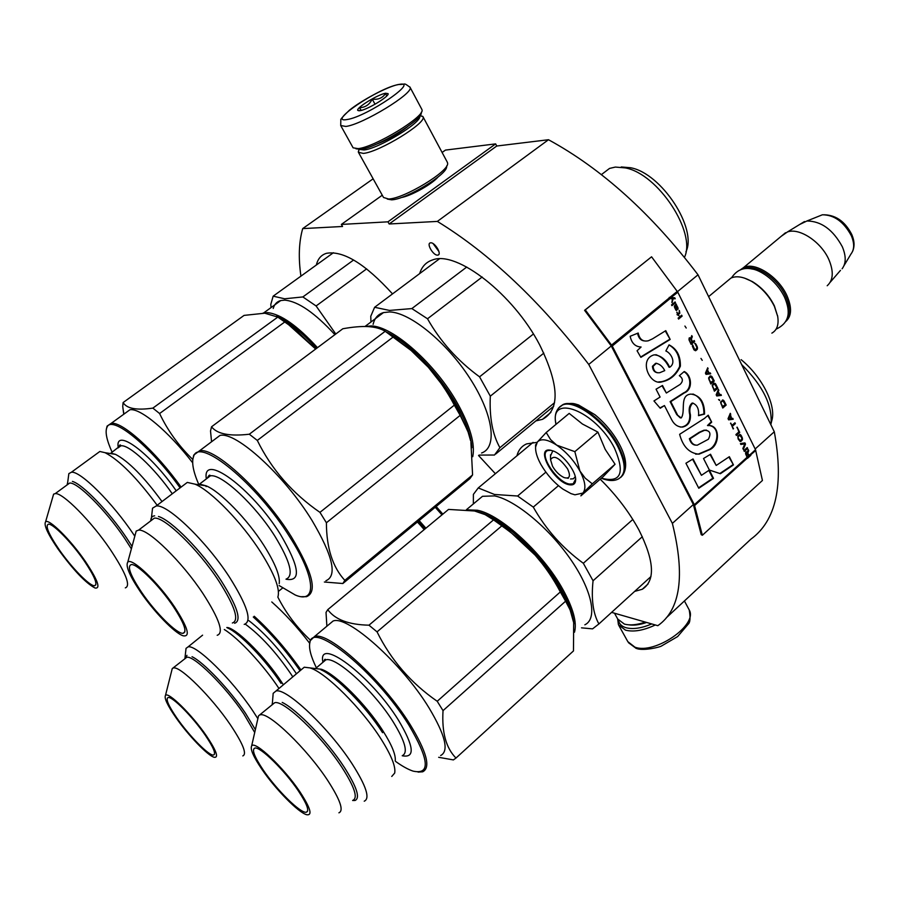 <?xml version="1.0" encoding="UTF-8"?>
<svg xmlns="http://www.w3.org/2000/svg" width="899" height="899" viewBox="0 0 899 899"><rect width="100%" height="100%" fill="white"/><g stroke="black" fill="none" stroke-linecap="round" stroke-linejoin="round"><path stroke-width="1.35" d="M495.641 143.885L387.952 221.828L389.166 223.986L496.742 146.02L495.641 143.885L445.443 150.099L442.106 152.482M496.742 146.02L548.491 139.727L437.352 221.412L389.166 223.986M666.283 617.815L750.912 539.153C776.219 520.645 784.018 484.842 774.297 431.767L698.017 274.802C651.606 213.782 601.768 168.754 548.491 139.727M373.141 178.8L302.693 228.604C298.884 242.067 298.299 257.912 300.918 276.15M302.693 228.604L342.553 226.481L341.373 224.424L382.266 195.218M387.952 221.828L341.373 224.424M438.004 177.081C431.644 184.475 410.517 196.173 400.943 197.623M651.573 256.799L585.271 309.908L612.241 346.025L694.354 504.71L702.366 535.265L762.431 480.471L755.52 449.714L677.824 292.22L651.573 256.799L584.586 310.324L611.264 345.969L588.755 364.443C540.277 301.277 489.809 253.608 437.352 221.412M698.017 274.802L677.486 291.647M611.264 345.969L693.354 504.53L672.373 523.387L588.755 364.443M774.297 431.767L755.16 448.972M611.601 612.376L657.821 625.682C680.464 609.859 685.319 575.753 672.373 523.387M437.543 255.147L438.038 255.069C442.038 254.248 434.981 242.348 430.756 242.809L430.295 242.876C426.283 243.708 433.296 255.552 437.543 255.147M478.538 455.501L495.383 473.706M316.358 265.014C317.83 258.811 321.213 254.911 326.517 253.304C343.294 250.394 365.297 263.913 392.526 293.894M419.653 273.611C421.845 266.553 426.193 261.98 432.689 259.901C456.658 250.248 513.509 294.265 539.726 344.98C559.257 384.952 560.167 409.742 542.445 419.35L535.871 420.901M600.206 479.189C616.231 495.046 629.131 511.958 638.908 529.927C654.416 560.976 655.54 580.754 642.279 589.261L634.649 591.396M516.925 455.804C518.431 450.017 521.678 446.039 526.668 443.881L537.119 442.342M433.116 243.618L438.948 251.563M355.97 148.785L360.589 149.335C376.265 147.998 423.71 119.207 421.215 112.611L421.328 112.24M340.901 125.871L353.116 147.829L358.162 148.627C374.636 147.211 424.688 116.836 422.036 109.948L421.732 109.15M347.126 119.522C367.095 116.713 421.766 79.157 398.246 84.607C378.288 87.945 325.753 123.612 347.126 119.522M360.061 110.689C367.399 109.7 389.424 96.339 388.121 93.676L385.626 93.238C377.827 94.429 355.577 108.138 357.768 110.408L360.061 110.689M386.727 95.991L385.581 93.474C382.558 98.036 378.108 99.913 372.231 99.104C369.511 104.621 365.32 107.475 359.656 107.678L360.859 110.521M359.656 107.678L361.173 110.442M372.231 99.104L375.029 104.228M651.753 623.94C641.481 628.277 632.874 629.536 625.918 627.693C621.614 626.356 619.141 623.884 618.49 620.288M655.326 624.962C643.538 630.502 633.581 632.222 625.468 630.132L618.445 624.771L617.647 618.883M419.743 116.005C422.687 121.848 378.636 148.728 363.983 149.964L359.69 149.436M420.103 115.499L423.024 116.791C427.25 122.635 379.299 152.111 363.353 153.403L358.409 152.291L358.959 149.695M407.64 126.624C397.661 134.344 386.772 140.413 374.995 144.795M447.252 162.101L447.612 163.292C449.343 171.203 404.123 198.645 388.649 199.016L383.525 197.488L358.6 152.628M446.837 165.731L446.589 166.517C448.174 173.957 406.09 199.499 391.604 199.836L387.289 199.072M645.347 622.097C636.964 624.94 629.963 625.603 624.344 624.063L617.748 619.063L614.5 613.208M646.617 622.456C639.695 624.872 633.683 625.648 628.603 624.805M567.572 468.862C559.414 457.692 553.75 454.658 550.559 459.76L552.537 466.278C555.739 471.683 559.594 475.447 564.089 477.583C569.752 479.111 570.91 476.212 567.572 468.862M744.406 278.072L752.317 281.567C761.903 287.444 769.252 295.546 774.387 305.885L777.702 316.459L774.421 306.458C769.139 295.805 761.554 287.455 751.688 281.409C743.361 276.735 736.45 275.622 730.943 278.072L726.943 281.398M777.702 316.459C778.95 324.663 777.006 330.225 771.87 333.136M777.568 315.594L777.725 316.605M787.119 318.347C790.232 312.818 789.738 305.458 785.659 296.265C777.579 277.926 754.654 263.104 743.765 268.812M785.782 321.471C791.693 316.234 792.098 307.649 786.985 295.726C778.579 276.611 754.564 261.328 743.495 267.644L740.675 269.61M827.192 285.747C833.261 280.297 833.856 271.667 828.979 259.856C821.371 242.011 799.447 227.458 787.445 231.953L781.298 236.235M842.127 268.767C846.161 263.441 846.217 256.08 842.296 246.697C833.002 229.672 821.214 221.098 806.909 220.997L799.638 224.492M574.843 451.646L556.683 445.14C547.513 439.274 541.063 438.24 537.355 442.038L535.59 447.028C535.366 451.658 537.04 457.299 540.614 463.929L540.973 464.592C546.738 474.515 554.054 482.696 562.931 489.123L570.966 493.607L574.944 494.81L582.867 493.079L580.855 495.866L603.207 476.594L615.062 464.255L605.207 449.388L597.925 432.127L582.428 424.013L569.191 413.394L546.199 432.509L550.57 439.577L556.683 445.14C566.134 451.748 573.877 460.367 579.9 470.986C585.339 481.471 586.317 488.831 582.867 493.079L592.306 483.853L585.204 478.156L579.9 470.986L574.843 451.646L597.925 432.127M550.491 455.995L552.593 451.309L553.514 451.073M575.27 476.661L573.427 478.774L570.517 478.976M556.088 424.283C548.39 392.762 595.599 410.641 614.444 448.039C625.288 473.189 620.928 483.235 601.375 478.178M569.46 484.797C554.189 482.729 534.444 447.028 550.469 450.174L553.683 451.141C563.561 454.973 576.394 471.896 575.652 480.1C575.394 483.842 573.326 485.415 569.46 484.797M615.062 464.255L592.306 483.853M535.568 445.432L537.141 442.308M537.355 442.038L546.199 432.509M575.641 479.122L573.146 483.842L569.595 484.067C556.908 482.471 538.04 453.489 547.851 450.534L551.065 450.287M424.991 528.96L418.226 521.296M425.901 528.196L419.136 520.532M442.847 514.138L436.139 506.497M441.96 514.869L435.217 507.261M283.365 684.791L281.556 682.004C266.059 658.225 239.55 631.278 228.447 627.704L226.795 627.513M278.971 688.488C263.643 665.159 238.572 638.211 224.3 629.525M257.777 718.537L252.698 710.682C231.762 679.161 195.982 644.19 188.048 646.898L186.026 648.37L185.7 651.629M254.709 732.505L243.798 713.873C225.211 686.027 193.645 655.011 186.722 657.315L172.237 668.62L171.619 671.07M186.026 648.37L184.891 658.798M242.809 755.913C247.124 754.115 243.033 743.821 230.526 725.021C211.748 697.163 180.25 665.867 173.552 667.968M206.321 735.708C191.835 714.491 167.922 691.084 165.472 695.455C164.045 698.04 167.461 705.333 175.721 717.323C188.06 735.18 207.927 755.879 214.254 757.295C218.974 757.823 216.333 750.631 206.321 735.708M205.096 734.966C192.723 716.885 172.35 696.32 168.169 697.512C165.405 698.669 168.304 705.501 176.856 718.009C189.138 735.82 209.22 756.194 213.535 755.014C216.232 753.946 213.411 747.26 205.096 734.966M248.843 620.625C264.991 633.143 280.555 650.415 295.535 672.43L296.423 673.801M300.064 670.744C285.5 649.966 269.902 632.053 253.282 617.006M300.974 669.969C286.41 649.235 270.835 631.323 254.226 616.242M309.638 643.235C297.232 627.086 284.612 613.332 271.79 601.959M417.417 521.959L421.035 525.971L417.383 521.982M421.035 525.971L424.182 529.623L421.035 525.971M310.335 640.099C296.884 627.581 286.051 613.23 277.836 597.071M282.612 588.013L278.443 591.396M192.038 656.708C203.556 662.125 229.638 689.6 245.494 713.267L255.361 729.651M281.016 683.409C265.587 659.787 239.471 632.851 227.526 627.952M184.846 658.832L186.97 655.326M316.493 348.419C301.828 332.181 288.512 321.471 276.566 316.279M317.504 347.666C297.355 325.663 280.702 313.987 267.531 312.616L262.935 313.155M333.405 252.72L273.15 296.176L270.813 304.356L271.048 307.582M353.622 259.991L302.862 296.94L284.668 298.783L273.15 296.176M366.646 268.868L316.1 305.963L302.862 296.94M335.788 334.001L316.1 305.963M273.217 308.492C274.42 304.233 276.926 301.581 280.758 300.547L284.736 300.142C298.097 301.311 314.819 312.818 334.9 334.664M162.022 501.563C144.076 476.976 128.557 461.243 115.477 454.355L111.24 453.253M157.156 505.249C136.85 477.796 119.511 460.277 105.116 452.703L99.845 451.478L96.687 453.793M134.805 536.197L133.749 534.624C112.544 502.788 80.202 470.694 71.414 472.233L68.852 473.616L68.268 477.987M131.378 548.851L124.658 538.366C105.824 510.239 77.292 481.785 69.616 483.078L67.11 484.909L67.706 482.19M125.321 587.867C130.928 585.934 125.894 573.09 110.206 549.345C91.181 521.195 62.694 492.506 55.255 493.596L53.614 494.147L52.67 497.383M85.225 561.212C70.425 539.591 48.647 518.127 45.568 521.858C43.613 524.96 47.816 534.085 58.188 549.233C73.392 570.123 85.686 583.058 95.047 588.025C100.969 588.89 97.699 579.956 85.225 561.212M84.135 560.729C71.583 542.434 53.165 523.611 48.512 524.162C44.95 525.454 48.512 533.961 59.188 549.682C71.673 567.718 89.81 586.305 94.541 585.732C98.036 584.586 94.564 576.259 84.135 560.729M118.23 447.455C114.555 427.003 149.785 452.512 176.226 490.798M180.103 487.865C150.212 445.747 111.307 414.394 106.936 427.407C104.958 431.958 106.689 440.229 112.128 452.231M181.092 487.112C155.594 451.32 122.073 421.17 111.184 423.35L107.105 426.092L106.307 429.407M192.667 462.794C168.416 431.239 140.199 407.764 129.928 409.764L125.512 412.967M278.87 317.785L293.231 327.427L315.661 349.037L288.793 324.854L277.802 317.089L264.767 313.2L244.078 315.392L123.118 402.55L122.736 406.427L123.747 414.248M277.802 317.089L152.864 408.112C136.614 410.472 126.703 408.618 123.118 402.55M192.813 459.524C178.834 446.016 167.765 430.688 159.595 413.529L152.864 408.112M284.758 321.977L159.595 413.529M72.414 481.414C82.472 484.145 108.824 511.441 126.388 537.647L132.041 546.378M113.24 453.995L110.959 453.175M573.832 623.928C573.157 614.635 569.011 603.184 561.392 589.575C541.816 554.087 500.147 515.97 477.178 511.643L476.582 511.52M574.506 632.211C577.113 622.468 573.18 608.095 562.707 589.115C542.895 553.166 500.676 514.588 477.425 510.25L467.581 509.857M771.173 423.272L771.634 421.148C776.792 406.258 762.521 377.063 741.124 359.656M770.904 424.789C772.915 406.067 763.15 385.986 741.619 364.533M533.073 442.387L478.246 487.943L473.391 494.383L473.357 503.934M632.817 519.465L583.327 563.28C562.482 548.008 545.805 529.286 533.287 507.103L517.61 496.012L494.495 494.472L478.246 487.943M642.336 536.703L593.059 580.765L583.327 563.28M545.873 472.155L517.61 496.012M558.448 485.662L533.287 507.103M650.955 576.551L598.903 623.94C593.07 613.579 591.115 599.195 593.059 580.765M581.507 627.839L592.565 628.862L598.903 623.94M476.796 501.058L482.493 496.304L494.551 495.9C514.958 499.945 548.525 527.488 570.292 558.886C592.205 590.272 597.846 618.748 584.844 624.805M560.335 591.935L565.595 601.195L443.027 710.637L437.217 701.276L560.335 591.935C553.323 578.574 544.929 566.314 535.175 555.166L505.238 527.162L500.035 524.544L501.788 525.881C514.655 534.849 525.78 544.614 535.175 555.166L545.671 567.853L556.65 583.496L561.291 591.227L570.438 610.713M573.584 622.344L570.123 609.915L565.595 601.195M395.234 760.992C395.987 755.115 391.93 745.125 383.041 731.033C366.387 704.614 335.383 673.756 321.392 669.261L304.255 667.215L301.232 669.755M391.75 776.455L394.695 773.073C395.886 766.656 391.267 755.194 380.839 738.686C361.769 708.536 326.326 673.182 310.627 668.114M364.23 801.2C370.276 798.503 366.264 786.097 352.217 763.993C329.169 728.156 285.882 687.263 275.937 691.05L273.172 693.331L272.858 697.41M352.869 800.312C358.15 797.997 354.532 787.03 341.991 767.431C321.516 735.787 283.331 699.501 274.644 702.737L258.507 715.874L257.788 719.031M273.172 693.331L272.251 704.76M338.912 812.82C344.014 810.673 340.215 799.795 327.539 780.197C306.817 748.541 268.722 711.862 260.328 714.84M300.008 791.963C283.826 767.611 254.518 739.978 251.641 745.956C250.034 748.991 253.372 756.643 261.654 768.937C275.184 788.974 298.794 813.044 306.851 814.752C312.672 815.483 310.391 807.886 300.008 791.963M298.457 791.03C284.781 770.499 260.148 746.361 254.9 748.069C251.563 749.406 254.293 756.643 263.081 769.791C276.656 789.974 300.918 813.91 306.368 812.202C309.571 810.943 306.93 803.886 298.457 791.03M322.943 662.271C316.886 635.29 370.86 675.419 398.493 720.223C414.068 746.44 415.316 758.295 402.224 755.756M395.751 761.543C402.482 766.353 408.27 769.544 413.124 771.128C430.632 774.938 429.194 759.565 408.82 725.01C376.625 672.71 312.762 620.748 309.964 642.268C308.548 647.595 310.683 656.113 316.381 667.822M418.057 772.095L422.665 771.814C430.947 767.679 426.778 751.935 410.146 724.56C382.581 679.88 328.135 630.682 314.436 636.593L310.065 640.875L309.593 644.089M328.82 624.591L333.068 621.04C347.272 614.68 401.853 663.192 428.992 707.839C445.342 735.191 449.23 751.081 440.645 755.52M438.667 757.306L453.399 759.913L455.984 758.048C446.039 748.092 441.724 732.292 443.027 710.637M474.391 510.98L448.534 509.418L327.753 609.657L326.022 612.444L326.876 626.21M500.035 524.544L493.54 519.88L368.972 625.187C348.7 624.738 334.956 619.557 327.753 609.657M505.238 527.162L488.337 516.329M474.706 511.048L485.089 514.61L493.54 519.88M437.217 701.276C411.057 683.206 390.998 660.068 377.052 631.873L368.972 625.187M501.788 525.881L377.052 631.873M573.674 622.872L573.472 650.932L455.984 758.048M573.472 650.932L572 652.281M282.219 702.422C296.704 709.289 326.955 740.652 343.946 766.78C356.768 786.861 360.465 798.087 355.038 800.481L352.644 800.515M382.569 732.685C366.084 706.603 335.844 675.936 320.831 669.733M272.094 704.895L272.453 702.501M471.874 447.747C471.087 435.869 465.963 421.462 456.512 404.505C439.308 373.703 408.775 342.328 386.267 331.956M472.739 456.692C475.268 444.173 470.301 426.598 457.849 403.966C435.835 364.073 392.818 325.966 371.006 325.932L364.904 326.506M601.903 174.226L609.522 168.428L615.388 167.068L625.356 167.911C658.079 173.833 696.545 232.515 684.476 257.305M685.948 251.776C697.523 228.515 661.507 173.316 630.637 167.742L621.254 166.956M439.364 258.878L374.613 307.289L370.77 316.246L370.95 322.011M533.388 334.023L479.56 376.838C457.681 360.836 440.33 341.485 427.508 318.774L411.854 308.582L389.537 310.425L374.613 307.289M543.839 353.116L490.315 396.167L479.56 376.838M466.75 267.037L411.854 308.582M482.19 277.004L427.508 318.774M554.571 402.673L499.911 447.691C492.528 434.599 489.337 417.428 490.315 396.167M479.055 455.085L494.484 455.029L499.911 447.691M553.728 406.179L495.686 454.04M373.119 324.348C374.58 318.111 378.041 314.189 383.502 312.582L389.604 311.942C410 312.346 446.792 342.317 469.997 378.468C493.394 414.608 497.608 447.533 481.594 452.995M454.343 405.123L460.164 415.383L326.404 522.757L319.954 512.363L454.343 405.123C447.163 391.436 438.498 378.827 428.351 367.298L411.124 350.475L428.351 367.298L445.477 388.952L456.22 405.921L468.312 432.509M470.627 440.836L467.873 431.239L460.164 415.383M279.207 583.631C280.274 576.102 275.184 563.381 263.946 545.479C247.461 519.442 220.48 491.719 206.253 485.876L200.421 484.291M277.971 596.745C280.162 588.834 274.453 574.012 260.822 552.289C241.932 522.555 211.074 490.787 195.061 484.179L187.284 482.415L182.924 485.718M244.213 624.389C252.383 621.535 247.483 605.814 229.503 577.203C206.141 541.018 167.405 503.8 156.19 505.98L152.549 508.171L151.875 514.003M232.358 622.996C239.516 620.546 235.066 606.645 219.019 581.305C198.252 549.334 164.101 516.341 154.302 518.161L150.841 520.802M217.198 635.278C224.109 633.042 219.435 619.242 203.185 593.891C182.171 561.886 148.077 528.556 138.57 530.129L136.21 531.039L135.007 535.444M174.664 607.061C158.078 582.181 131.591 557.043 127.77 562.156C125.399 565.819 129.535 575.596 140.188 591.497C153.808 611.601 174.709 633.256 183.149 635.795C190.689 637.088 187.857 627.502 174.664 607.061M173.26 606.432C159.37 585.654 137.333 563.74 131.378 564.572C126.894 566.022 130.254 575.191 141.458 592.07C155.291 612.545 176.979 634.188 183.048 633.301C187.385 631.986 184.126 623.029 173.26 606.432M286.084 579.113C294.029 575.956 290.377 561.774 275.128 536.591C255.327 504.878 221.109 473.177 210.31 475.874L206.343 478.897C201.724 451.613 251.596 487.73 280.488 534.467C299.659 567.168 301.502 582.069 285.983 579.203M279.117 585.53L295.299 595.026C316.931 604.308 316.055 578.035 290.04 537.422C256.945 483.797 198.746 436.363 193.6 456.523C191.453 462.075 193.105 471.211 198.533 483.932M301.704 596.666L306.48 596.689C317.662 592.216 312.627 572.281 291.4 536.883C263.508 491.865 214.85 446.972 199.544 450.792L193.757 455.051L192.835 459.344M213.883 440.004L219.985 435.431C235.819 431.183 284.556 475.492 311.998 520.431C332.866 555.807 337.507 575.899 325.921 580.732M470.907 442.151L472.582 474.908L469.862 478.661L342.867 583.518L324.37 582.013M411.124 350.475L385.188 331.281C380.839 328.607 375.119 327.045 368.039 326.595C361.196 326.236 352.79 326.955 342.822 328.753L211.546 426.789L210.523 430.958L211.557 441.757M412.371 351.194L390.75 334.911M385.188 331.281L249.315 434.217C229.672 436.487 217.086 434.003 211.546 426.789M319.954 512.363C292.389 493.337 271.498 469.357 257.305 440.431L249.315 434.217M393.425 336.81L257.305 440.431M472.582 474.908L344.823 580.349C332.619 567.089 326.483 547.896 326.404 522.757M344.823 580.349L342.867 583.518M158.46 516.476C171.372 520.184 202.039 551.357 221.019 580.518C237.437 606.488 241.966 620.737 234.628 623.265M203.837 485.516L200.646 484.347M150.74 520.869C150.818 517.712 152.122 516.037 154.662 515.835M196.083 484.336L195.341 484.224M749.036 455.546L747.822 453.096L748.732 450.59L748.238 449.579L747.249 452.354L745.743 452.028L745.608 453.826L747.541 458.299L750.879 455.287L750.53 454.209L748.687 455.501L747.474 453.04L748.103 449.961M747.249 452.354L746.17 451.748M747.193 456.838L745.833 452.849L746.957 452.815L748.609 455.928L747.058 456.962M747.44 457.861L750.485 455.108L750.294 454.411M747.541 456.894L745.833 454.096M652.505 338.856L648.381 340.755C642.954 341.968 639.56 339.395 638.2 333.035L630.154 336.26C631.604 343.148 635.245 346.733 641.099 347.014L637.065 350.767L640.875 357.353L670.171 339.451L665.766 330.652L652.505 338.856M669.058 344.879L665.856 350.992C670.924 352.88 676.576 362.791 669.676 367.286C666.159 359.656 661.001 355.498 654.225 354.824C637.987 359.072 649.898 386.345 662.215 381.76C670.283 380.097 676.34 374.917 680.386 366.196C680.599 355.892 676.823 348.79 669.058 344.879M677.352 414.574L670.778 401.662L684.375 392.897C693.298 389.413 691.657 375.029 684.24 371.523L679.329 375.692C683.083 378.344 683.33 381.255 680.082 384.446L666.361 393.032L662.507 385.469L656.056 389.188L660.091 397.066L653.955 400.943L660.237 408.236L664.44 405.561L671.587 419.541C674.149 424.542 677.779 427.059 682.476 427.081C688.117 425.845 690.769 421.766 690.421 414.855C689.128 409.742 689.926 405.842 692.814 403.157C697.242 404.943 699.141 409.112 698.512 415.653L704.569 414.079C704.569 402.044 700.063 395.38 691.061 394.099C679.082 394.852 685.971 411.764 681.206 417.956L676.677 414.495L670.103 401.595L683.712 392.829C692.387 389.379 691.185 375.546 683.959 371.759M704.524 418.372L679.633 434.318C682.914 446.702 689.376 453.321 699.029 454.175L708.76 450.051C720.144 446.466 720.65 424.362 708.165 425.598L711.693 422.137L708.21 415.169L704.524 418.372M703.535 458.524L709.39 470.042L720.391 473.717L733.472 464.918L729.347 456.692L716.211 465.446L710.536 454.242L703.535 458.524M698.781 488.258L713.514 478.347L709.322 470.087L701.422 475.324L693.039 458.928L685.926 463.243L698.781 488.258M744.316 451.422L747.665 448.421L747.226 447.556L743.878 450.556L744.316 451.422M743.304 449.399L745.507 444.072L744.934 442.904L740.416 443.578L740.855 444.454L744.788 443.87L742.866 448.522L743.304 449.399M738.101 438.926L740.124 441.533L742.338 439.971L742.046 437.094L740.034 434.475L737.809 436.026L738.101 438.926M735.921 434.543L736.36 435.419L739.731 432.419L737.124 427.149L738.866 431.925L735.921 434.543M730.718 414.214L730.28 413.326L728.044 418.676L728.639 419.855L733.202 419.226L732.764 418.338L731.606 418.518L730.134 413.686M722.942 399.999L720.537 402.089L722.762 408.034L726.178 405.044L723.976 400.808L722.504 399.954M719.728 400.448L718.548 399.561L719.728 400.448M716.773 395.976L721.391 395.38L720.942 394.492L719.773 394.65L718.301 391.672L718.436 389.413L716.177 394.785L716.773 395.976M715.177 383.468L713.694 383.232L712.165 385.21L714.402 391.2L717.84 388.222L715.615 383.94L714.121 383.075M711.603 376.254L710.12 376.018L708.581 377.985L710.828 383.997L714.278 381.019L712.042 376.726L710.547 375.861M702.243 360.353L700.962 358.42M678.576 319.066L682.127 316.122L681.667 315.189L678.116 318.134L678.576 319.066M676.88 305.75L676.104 303.963L674.295 306.121L675.846 310.121L676.767 310.458L675.07 307.908L675.059 306.368L676.913 309.47L678.127 309.121L675.958 304.323M730.752 423.069L733.157 428.969L732.359 426.306L735.382 423.631L734.944 422.755L731.921 425.429L730.752 423.069M707.715 367.77L705.445 373.152L706.041 374.366L710.704 373.804L710.255 372.894L709.075 373.051L707.569 370.028L707.715 367.77M679.835 313.2L679.352 310.515L679.296 312.549L677.936 313.672L676.778 312.211L677.632 313.931L677.026 314.425L678.936 315.695L678.318 314.459L679.835 313.2L679.105 310.728M694.826 343.249L696.792 347.228L696.579 348.711L694.713 349.632L692.657 344.856L692.365 346.194L693.961 349.835L695.466 350.734L697.04 349.621L697.478 347.733L694.826 343.249M694.208 340.507L692.646 341.822L691.342 339.215L692.309 336.664L691.769 335.597L690.735 338.417L689.151 338.013L689.016 339.867L691.151 344.384L694.669 341.429L694.208 340.507M686.218 328.034L684.914 326.056M675.486 302.716L675.104 301.929L671.531 304.873L671.924 305.66L675.486 302.716L674.868 302.131M674.767 297.805L669.238 297.4L670.025 298.603L672.328 298.704L672.047 302.682L673.093 298.738L675.228 298.738L674.767 297.805L670.8 297.704L677.824 292.22M644.246 340.901C640.773 340.552 638.548 338.024 637.56 333.304M670.171 339.451L665.26 330.967M640.684 357.015L669.508 339.417M669.002 367.197C665.934 360.915 661.563 356.734 655.877 354.667M658.641 381.918L661.54 381.704C669.519 379.974 675.542 374.928 679.61 366.567C680.06 356.611 676.576 349.441 669.159 345.059M670.778 401.662L670.103 401.595M704.569 414.079L703.895 414.001C704.007 403.673 700.343 397.01 692.904 393.998M680.285 417.911L676.677 414.495M698.545 415.394L703.895 414.001M690.421 414.855L689.747 414.776C688.477 409.326 689.263 405.427 692.14 403.067L693.095 403.123M680.296 427.059L681.813 427.003C687.454 425.766 690.095 421.698 689.747 414.776M664.44 405.561L659.956 407.921M666.361 393.032L662.012 385.75M711.693 422.137L707.76 415.563M708.165 425.598L707.479 425.519L711.019 422.058M708.76 450.051L708.086 449.961C717.986 446.443 720.605 428.43 710.424 425.778M695.601 454.141L698.354 454.085L708.086 449.961M716.211 465.446L710.064 454.534M733.472 464.918L728.875 457.007M719.829 473.526L732.786 464.817M698.568 487.842L712.84 478.234L708.85 470.402M713.514 478.347L712.84 478.234M701.422 475.324L692.556 459.209M747.665 448.421L747.013 447.747M744.192 451.186L747.316 448.376M745.507 444.072L744.63 442.949M743.102 448.994L745.159 444.027M744.788 443.87L740.81 444.364M740.607 434.801L739.708 434.442M741.034 435.251L740.259 434.756M741.473 435.925L740.697 435.217M742.046 437.094L741.124 435.88M742.338 437.88L741.709 437.049M742.484 438.588L741.99 437.835M742.484 439.431L742.136 438.543M742.338 439.971L742.147 439.386M740.99 441.398L741.72 440.398M739.731 432.419L736.899 427.351M736.236 435.172L739.394 432.374M730.145 415.563L730.381 414.181M731.606 418.518L729.797 415.529M733.202 419.226L732.46 418.383M728.595 419.777L732.854 419.181M723.526 400.336L722.605 399.965M723.976 400.808L723.189 400.302M724.414 401.482L723.628 400.774M726.178 405.044L724.066 401.448M722.65 407.798L725.83 405.011M719.357 399.707L718.571 399.594M719.369 400.381L719.02 399.673M721.391 395.38L720.638 394.526M716.739 395.908L721.054 395.346M718.874 390.312L718.29 389.773M718.301 391.672L718.537 390.278M719.773 394.65L717.953 391.638M715.615 383.94L714.829 383.435M716.065 384.626L715.278 383.907M717.84 388.222L715.716 384.592M714.289 390.964L717.503 388.188M712.042 376.726L711.255 376.22M712.491 377.411L711.705 376.703M714.278 381.019L712.154 377.389M710.716 383.772L713.941 380.996M682.127 316.122L681.431 315.38M678.475 318.864L681.79 316.111M677.352 306.469L676.554 305.739M677.812 307.402L677.014 306.458M678.048 308.087L677.475 307.391M678.127 309.121L677.79 308.458M675.07 307.908L674.497 307.211M675.531 308.84L674.733 307.896M675.924 309.402L675.194 308.829M676.149 309.649L675.587 309.391M676.385 309.683L675.812 309.638M676.767 310.458L676.048 309.672M731.921 425.429L730.527 423.272M735.382 423.631L734.719 422.946M732.359 426.306L735.045 423.598M733.517 428.654L732.011 426.261M708.165 368.669L707.558 368.118M707.569 370.028L707.816 368.646M709.075 373.051L707.232 370.006M710.704 373.804L709.952 372.939M706.007 374.299L710.356 373.782M678.318 314.459L679.498 313.189M678.936 315.695L677.981 314.448M678.015 314.706L677.307 314.998M677.936 313.672L676.846 312.155M695.433 343.609L694.635 343.317M695.882 344.092L695.084 343.587M696.332 344.8L695.545 344.07M697.017 346.171L695.995 344.778M697.321 347.003L696.68 346.149M697.478 347.733L696.983 346.98M697.478 348.598L697.13 347.722M697.332 349.16L697.141 348.576M695.916 350.565L696.703 349.61M693.118 345.778L692.477 345.149M693.05 346.699L692.635 346.093M693.275 347.374L692.713 346.688M693.961 348.756L692.938 347.362M694.343 349.306L693.623 348.733M694.713 349.632L693.994 349.284M695.084 349.756L694.376 349.621M692.646 341.822L691.005 339.204L691.634 335.979M694.669 341.429L693.972 340.699M691.05 344.171L694.331 341.406M690.286 337.934L689.533 337.754M690.735 338.417L689.949 337.912M671.823 305.458L675.149 302.705M675.228 298.738L674.43 297.794M673.093 298.738L674.891 298.738M671.834 302.233L672.755 298.726M657.686 372.782C654.494 372.411 652.753 370.242 652.438 366.286L655.607 363.32L656.72 363.308M695.421 445.14C692.59 444.848 690.567 442.701 689.364 438.701L699.164 432.318L703.895 430.228L706.524 430.127M738.191 438.498L737.967 436.802L739.619 435.33L741.619 437.476L741.844 439.162L740.192 440.634L737.967 437.847M728.291 418.979L729.921 415.967L731.247 418.619L728.291 418.979M721.088 404.056L721.077 401.932L722.875 400.909L725.302 404.539L722.414 406.719L720.863 403.393M716.436 395.099L718.076 392.065L719.414 394.762L716.436 395.099M712.716 387.188L712.705 385.053L714.514 384.03L716.952 387.694L714.053 389.885L712.491 386.525M709.131 379.985L709.12 377.85L710.94 376.816L713.39 380.502L710.48 382.693L708.906 379.322M676.801 308.829L675.025 306.109L675.486 305.739L677.509 307.649L677.588 308.683L676.801 308.829M705.693 373.478L707.356 370.433L708.704 373.152L705.693 373.478M690.735 343.126L689.128 339.687L689.499 338.721L690.443 338.889L692.196 342.204L690.735 343.126M669.924 298.412L670.8 297.704L669.676 297.535L677.284 291.355M693.354 504.53L701.22 534.68L702.366 535.265M664.743 370.624L659.765 372.703C655.843 373.209 653.618 371.085 653.101 366.343L656.27 363.365C659.844 364.095 662.664 366.511 664.743 370.624M690.039 438.791L699.838 432.408L704.569 430.306C710.041 430.452 711.311 433.442 708.378 439.263L697.253 445.207C693.68 445.252 691.275 443.117 690.039 438.791L689.364 438.701M699.838 432.408L699.164 432.318M738.315 437.892L737.899 437.285M738.529 436.442L739.259 435.442M740.192 440.634L739.495 440.488M739.832 440.532L739.135 440.184M739.472 440.218L738.764 439.656M739.113 439.701L738.529 438.532M728.628 419.013L729.921 415.967M721.212 403.426L720.784 402.819M721.414 401.965L722.167 400.976M722.751 406.753L721.425 404.089M716.773 395.122L718.076 392.065M712.828 386.559L712.413 385.952M713.042 385.087L713.806 384.109M714.39 389.919L713.053 387.222M709.255 379.344L708.839 378.737M709.468 377.872L710.232 376.895M710.817 382.716L709.48 380.007M677.138 308.84L676.498 308.638M676.835 308.649L676.262 308.391M676.599 308.402L675.879 307.829M676.217 307.84L675.025 306.109M706.041 373.501L707.356 370.433M691.073 343.148L689.286 340.215M584.586 310.324L585.271 309.908M421.946 109.566L410.068 87.315C402.774 82 406.685 84.731 398.471 84.472C387.413 86.641 361.735 100.16 349.318 110.296C342.89 116.488 340.058 119.724 340.822 120.005L340.721 125.534L345.845 126.444C362.612 124.511 414.293 92.957 410.068 87.315L409.798 86.855M688.724 609.005L689.23 609.96C698.22 624.895 654.719 654.832 634.919 647.156L627.839 641.661L618.894 625.569M817.303 216.828L822.36 214.794C834.137 214.827 843.79 221.795 851.319 235.695C854.5 243.371 854.432 249.416 851.095 253.833L844.004 265.632M559.774 406.786L563.089 404.516C575.146 398.403 605.746 420.946 618.422 445.915C626.052 461.232 626.861 471.683 620.861 477.29M558.493 408.079L562.437 405.056C574.483 398.954 605.094 421.507 617.759 446.466C626.097 463.457 626.3 474.29 618.366 478.965C614.028 481.246 608.342 481.01 601.296 478.246M245.281 624.12C260.71 635.481 275.948 652.135 290.984 674.081L292.782 676.868M117.983 447.938L120.882 445.825C128.838 444.151 154.134 467.525 172.293 493.787M322.977 662.248L325.73 659.922C335.417 655.776 373.714 690.567 393.268 722.009C405.224 741.518 408.247 752.721 402.359 755.632M206.107 486.617L205.961 485.752M755.801 450.489L747.339 457.569M670.036 298.614L612.241 346.025M747.181 457.209L694.354 504.71M755.52 449.714L750.53 454.209M684.375 392.897L683.712 392.829M669.497 297.749L610.994 345.531M747.474 457.984L694.657 505.485L693.5 504.912M653.101 366.343L652.438 366.286M438.038 255.069L438.824 254.484M550.873 412.383L542.445 419.35M648.033 584.002L642.279 589.261M387.84 94.609L388.121 93.676M359.139 110.802L357.768 110.408M684.42 600.959L689.23 609.96C690.567 617.68 690.218 622.411 688.196 624.164L677.632 636.571L661.529 645.976C660.417 647.01 644.493 650.955 637.043 648.696M636.211 648.437L628.39 642.628M359.016 149.481L358.308 151.897M420.024 115.623L422.845 116.443M447.488 162.539L423.024 116.791M550.559 459.76L550.469 454.827M567.314 478.133L568.292 478.302M708.626 296.625L730.943 278.072M752.317 281.567L751.688 281.409M743.495 267.644L785.501 232.74M804.47 221.547L787.445 231.953M840.475 270.374L830.17 282.297M852.499 251.574C854.769 246.54 854.522 240.853 851.769 234.493C844.79 220.963 834.98 214.4 822.36 214.794L806.909 220.997M555.964 424.395C553.975 415.113 556.133 408.663 562.437 405.056L563.089 404.516C572.978 402.471 574.259 403.73 578.563 404.988L594.936 414.72C605.072 423.103 613.208 432.925 619.355 444.185C626.491 457.636 627.558 468.076 622.546 475.537M575.618 478.762L575.652 480.1M535.59 447.028L535.568 444.859M761.509 288.478L769.69 297.85M776.062 329.191C791.918 321.707 789.356 308.649 784.49 297.086C775.275 278.308 758.228 269.599 752.171 269.037C743.63 267.093 736.753 270.015 731.528 277.813M202.59 635.166L188.048 646.898M165.472 695.455L172.237 668.62M213.535 755.014L214.513 754.194M263.621 312.964L280.758 300.547M115.477 454.355L105.116 452.703M99.845 451.478L71.414 472.233M67.436 484.224L68.852 473.616M69.616 483.078L55.255 493.596M45.568 521.858L53.614 494.147M94.541 585.732L95.89 584.71M118.96 447.219C119.522 444.915 120.095 444.331 120.702 445.443L110.869 453.152M106.936 427.407L107.105 426.092M129.928 409.764L111.184 423.35M293.231 327.427L288.849 324.899M123.938 414.113L122.961 408.438M466.412 509.722L482.493 496.304M569.224 607.499L570.123 609.915M304.255 667.215L275.937 691.05M251.641 745.956L258.507 715.874M306.368 812.202L307.615 811.089M323.809 661.552C324.55 659.214 325.191 658.675 325.73 659.922L315.965 668.171M309.964 642.268L310.065 640.875M333.068 621.04L314.436 636.593M601.397 174.608L609.522 168.428M630.637 167.742L625.356 167.911M365.005 326.472L383.502 312.582M467.491 430.127L467.885 431.239M206.253 485.876L195.061 484.179M187.284 482.415L156.19 505.98M151.189 519.993L152.549 508.171M154.302 518.161L138.57 530.129M127.77 562.156L136.21 531.039M183.048 633.301L184.879 631.84M207.309 478.167C208.883 475.122 209.883 474.357 210.31 475.874L199.522 484.089M193.6 456.523L193.757 455.051M219.985 435.431L199.544 450.792M669.013 367.23L669.676 367.286M661.54 381.704L662.215 381.76M692.14 403.078L692.814 403.157M681.813 427.003L682.476 427.081M698.354 454.085L699.029 454.175M655.607 363.32L656.27 363.365M703.895 430.228L704.569 430.306"/></g></svg>
